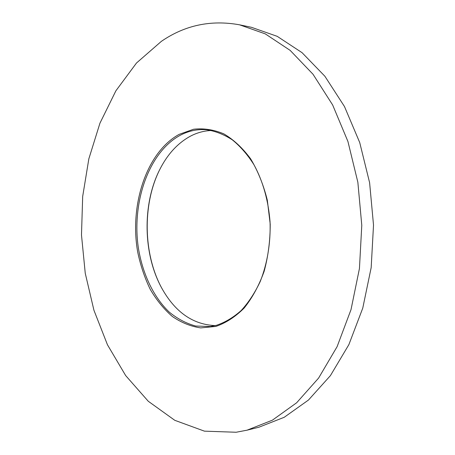 <?xml version="1.0" encoding="UTF-8"?>
<svg xmlns="http://www.w3.org/2000/svg" width="455" height="455" viewBox="0 0 455 455"><rect width="100%" height="100%" fill="white"/><g stroke="black" fill="none" stroke-linecap="round" stroke-linejoin="round"><path stroke-width="0.68" d="M179.168 134.362L193.568 129.243C203.669 128.105 213.759 129.652 223.843 133.872C233.688 139.679 242.623 148.006 250.66 158.869C257.917 171.012 263.468 184.781 267.312 200.172L270.219 224.161C270.224 240.564 268.194 256.296 264.133 271.356C258.992 285.581 252.349 297.798 244.193 308.018C235.411 316.799 225.981 322.931 215.898 326.417L200.729 327.901C190.673 326.423 181.181 322.589 172.252 316.407C163.823 309.047 156.475 300.004 150.213 289.278C144.679 277.812 140.515 265.453 137.734 252.206C129.317 205.205 146.447 152.215 179.168 134.362M216.449 325.308C225.123 322.385 233.352 317.471 241.139 310.56C248.504 302.552 254.845 292.912 260.18 281.628C267.278 263.769 270.742 243.055 270.06 221.972C268.376 200.581 263.041 181.551 254.049 164.875C247.628 154.74 240.388 146.396 232.323 139.856C223.962 134.452 215.374 131.085 206.553 129.743C197.299 129.01 188.478 130.881 180.089 135.357C148.688 152.425 131.603 202.293 138.348 247.793C142.5 273.614 153.386 296.905 169.106 311.982C177.336 318.762 186.192 323.442 195.673 326.025L210.176 326.542L216.449 325.308M215.3 325.604C192.886 324.625 174.987 312.05 161.61 287.873C143.086 254.112 142.176 204.596 159.443 170.176C167.201 154.563 177.518 143.234 190.4 136.187C197.18 132.621 204.278 130.727 211.706 130.494M161.377 41.342L136.494 63.012L115.894 90.795L99.946 123.186L88.844 158.823L82.679 196.463L81.485 234.979L85.25 273.279L93.935 310.264L107.46 344.782L125.665 375.574L148.267 401.259L174.783 420.312L204.449 431.158L236.134 432.25L247.031 430.18L272.397 420.175L296.637 402.777L318.602 378.077L337.104 346.659L351.021 309.605L359.444 268.501L361.782 225.316L357.858 182.25L347.927 141.482L332.65 104.968L313.012 74.25L290.154 50.38L265.288 33.88L239.569 24.82C211.006 19.656 184.94 25.167 161.377 41.342M158.846 171.41C142.569 205.467 143.45 253.225 160.968 286.661M247.031 430.18L258.849 427.239L284.227 417.286L308.462 400.047L330.404 375.642L348.871 344.64L362.766 308.115L371.172 267.625L373.515 225.1L369.608 182.694L359.717 142.54L344.486 106.55L324.887 76.252L302.063 52.672L277.214 36.337L251.49 27.323L239.569 24.82"/></g></svg>
